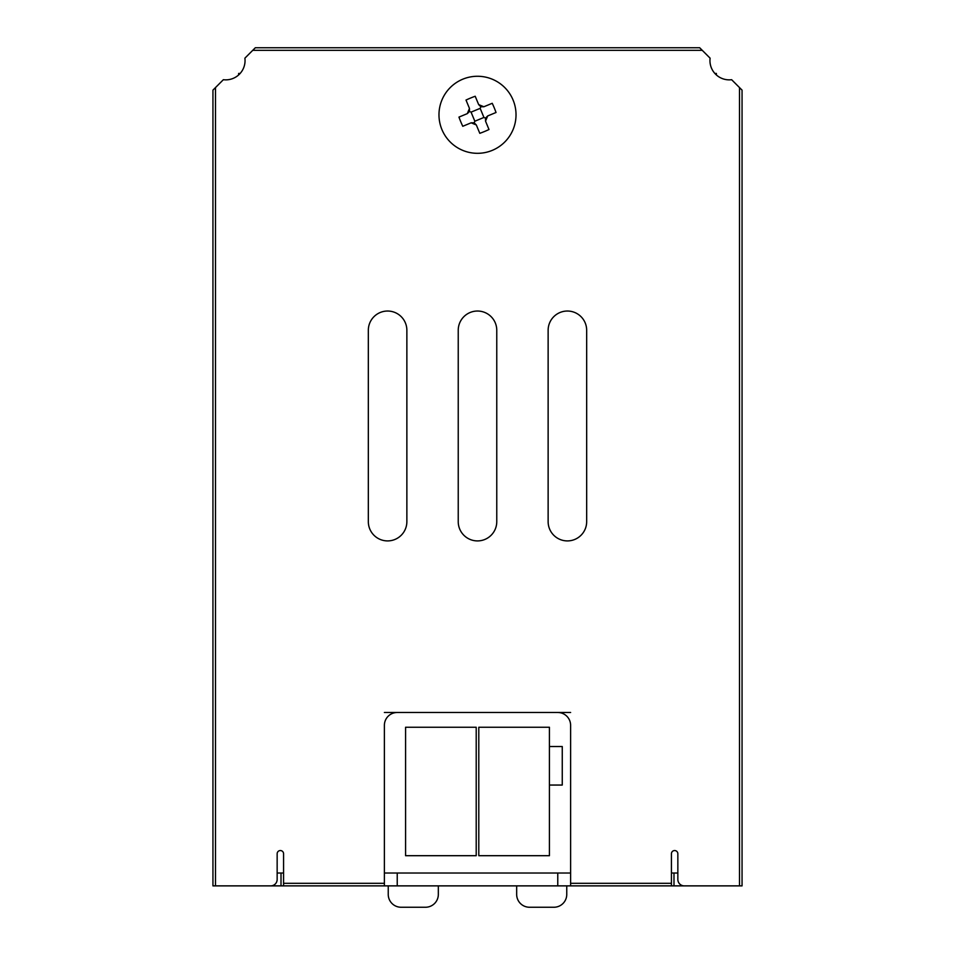<?xml version="1.0" encoding="UTF-8"?>
<svg xmlns="http://www.w3.org/2000/svg" width="955" height="955" viewBox="0 0 955 955"><rect width="100%" height="100%" fill="white"/><g stroke="black" fill="none" stroke-linecap="round" stroke-linejoin="round"><path stroke-width="1.43" d="M215.508 87.562L215.508 885.87L212.941 885.87L212.941 90.128L223.363 79.707A19.267 19.267 0 0 0 244.898 58.171L255.319 47.75L699.681 47.75L702.247 50.317L252.753 50.317M513.086 100.036A38.522 38.522 0 0 0 462.745 79.205A38.522 38.522 0 0 0 441.914 129.546A38.522 38.522 0 0 0 492.255 150.377A38.522 38.522 0 0 0 513.086 100.036M474.838 121.225L483.934 117.453L485.522 118.11L487.683 115.949L496.039 112.487A47.655 21.261 -112.5 0 0 494.248 107.843A47.655 21.261 -112.5 0 0 492.231 103.295L483.863 106.757L480.819 106.757L480.162 108.357L471.066 112.129L469.478 111.472L467.317 113.621L458.961 117.095A47.655 21.261 -112.5 0 0 460.752 121.727A47.655 21.261 -112.5 0 0 462.769 126.287L471.137 122.813L474.181 122.813L474.838 121.225L471.066 112.129M487.683 115.949L485.534 121.154L485.522 118.11M474.181 122.813L476.33 124.974L479.804 133.33A47.655 21.261 157.5 0 0 488.996 129.522L485.534 121.154M476.33 124.974L471.137 122.813M677.847 873.025L671.425 873.025M673.991 873.025L673.991 885.87L739.492 885.87L739.492 87.562L731.637 79.707A19.267 19.267 0 0 1 710.102 58.171L702.247 50.317M283.575 873.025L277.153 873.025M215.508 885.87L281.009 885.87L281.009 873.025M483.934 117.453L480.162 108.357M480.819 106.757L478.67 104.608L483.863 106.757M478.67 104.608L475.196 96.252A47.655 21.261 157.5 0 0 466.004 100.06L469.466 108.416L469.478 111.472M467.317 113.621L469.466 108.416M438.333 885.87L438.333 894.405A12.845 12.845 0 0 1 425.488 907.25L401.088 907.25A12.845 12.845 0 0 1 388.243 894.405L388.243 885.87M566.757 885.87L566.757 894.405A12.845 12.845 0 0 1 553.912 907.25L529.512 907.25A12.845 12.845 0 0 1 516.667 894.405L516.667 885.87M739.492 87.562L742.059 90.128L742.059 885.87L739.492 885.87M405.577 727.256L405.577 855.692L476.211 855.692L476.211 727.256L405.577 727.256M549.423 746.524L562.256 746.524L562.256 785.046L549.423 785.046M478.789 727.256L478.789 855.692L549.423 855.692L549.423 727.256L478.789 727.256M368.332 330.287L368.332 521.645A19.267 19.267 0 0 0 387.599 540.912A19.267 19.267 0 0 0 406.866 521.645L406.866 330.287A19.267 19.267 0 0 0 387.599 311.032A19.267 19.267 0 0 0 368.332 330.287M458.233 330.287L458.233 521.645A19.267 19.267 0 0 0 477.5 540.912A19.267 19.267 0 0 0 496.767 521.645L496.767 330.287A19.267 19.267 0 0 0 477.5 311.032A19.267 19.267 0 0 0 458.233 330.287M548.134 330.287L548.134 521.645A19.267 19.267 0 0 0 567.401 540.912A19.267 19.267 0 0 0 586.668 521.645L586.668 330.287A19.267 19.267 0 0 0 567.401 311.032A19.267 19.267 0 0 0 548.134 330.287M673.991 885.87L570.613 885.87L570.613 883.303L671.425 883.303L671.425 853.758A3.211 3.211 0 0 1 674.636 850.547A3.211 3.211 0 0 1 677.847 853.758L677.847 879.448A6.422 6.422 0 0 0 684.269 885.87M570.613 885.87L557.768 885.87L557.768 873.025M397.232 873.025L397.232 885.87L557.768 885.87M397.232 885.87L281.009 885.87M270.731 885.87A6.422 6.422 0 0 0 277.153 879.448L277.153 853.758A3.211 3.211 0 0 1 280.364 850.547A3.211 3.211 0 0 1 283.575 853.758L283.575 883.303L384.388 883.303L384.388 885.87M283.575 885.87L283.575 883.303M384.388 712.49L397.232 712.49A12.845 12.845 0 0 0 384.388 725.334L384.388 883.303M570.613 883.303L570.613 725.334A12.845 12.845 0 0 0 557.768 712.49L570.613 712.49M557.768 712.49L397.232 712.49M671.425 883.303L671.425 885.87M384.388 873.025L570.613 873.025M238.631 74.956L238.631 73.44L240.147 73.44M714.853 73.44L716.369 73.44L716.369 74.956"/></g></svg>
